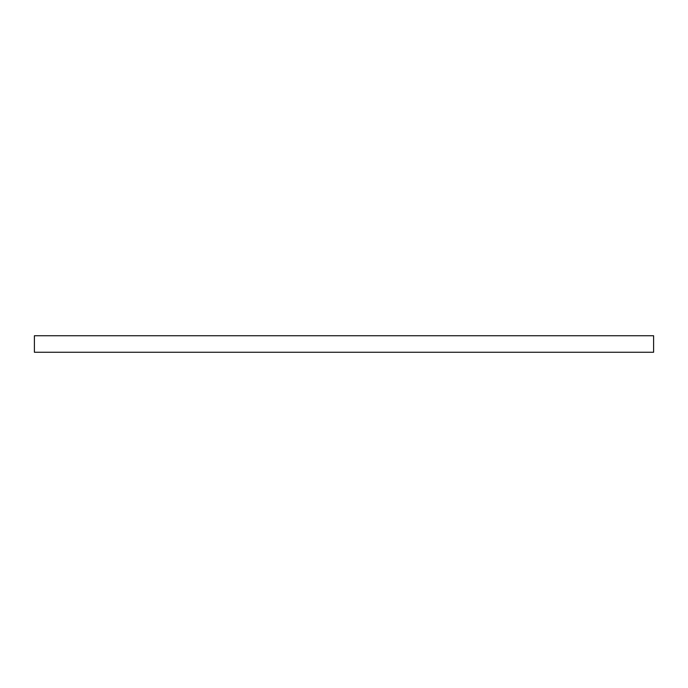 <?xml version="1.0" encoding="UTF-8"?>
<svg xmlns="http://www.w3.org/2000/svg" width="688" height="688" viewBox="0 0 688 688"><rect width="100%" height="100%" fill="white"/><g stroke="black" fill="none" stroke-linecap="round" stroke-linejoin="round"><path stroke-width="1.03" d="M653.6 352.256L34.4 352.256L34.4 335.744L653.6 335.744L653.6 352.256"/></g></svg>
